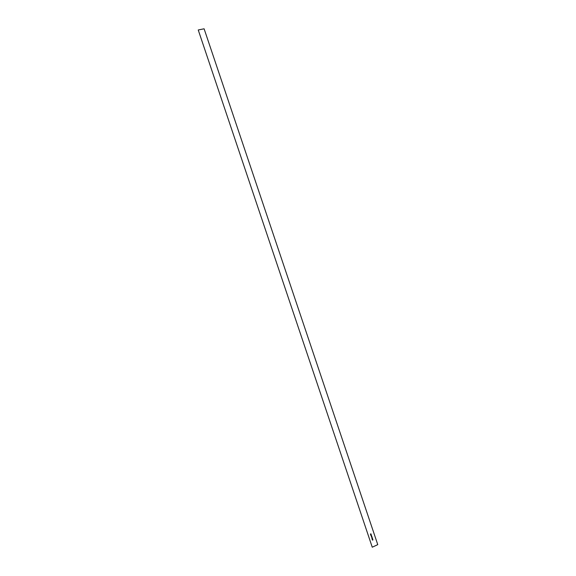<?xml version="1.0" encoding="UTF-8"?>
<svg xmlns="http://www.w3.org/2000/svg" width="576" height="576" viewBox="0 0 576 576"><rect width="100%" height="100%" fill="white"/><g stroke="black" fill="none" stroke-linecap="round" stroke-linejoin="round"><path stroke-width="0.86" d="M371.131 534.406L370.62 534.766M370.894 534.974L371.318 534.902L370.865 535.219M371.369 535.63L370.872 535.565L371.239 535.248L371.39 535.615L370.872 535.565M372.391 538.142L372.01 538.38L371.916 537.66L372.413 538.193L372.01 538.373M372.146 538.524L372.456 538.322L372.413 538.884L371.909 538.632M372.967 539.834L372.334 539.849L372.967 539.834M377.762 544.637L372.254 547.2L198.238 29.974L204.106 28.8L377.762 544.637M372.65 539.546L372.506 539.15M372.65 538.906L372.103 539.215M371.686 537.149L371.995 536.947L371.952 537.509L371.606 537.178M371.93 536.767L371.549 537.005L371.549 536.558L371.952 536.818L371.542 536.998M371.758 536.249L371.29 536.263L371.758 536.249M370.937 533.83L370.93 534.233L370.375 534.089L370.944 533.83L370.93 534.233M372.974 539.892L372.427 540.144M372.665 539.143L372.672 539.59M372.398 538.409L372.254 538.891M372.384 538.459L372.269 538.834M372.276 538.466L372.391 538.834L372.276 538.466M372.182 537.53L371.952 537.934M372.283 537.84L372.06 538.243M371.923 537.084L371.808 537.458M371.808 537.091L371.93 537.458L371.808 537.091M371.815 536.429L371.599 536.868M371.75 536.249L371.369 536.479M371.635 535.91L371.426 536.35M371.362 535.241L371.383 535.608M371.203 534.773L371.225 535.176M370.922 534.226L370.382 534.096"/></g></svg>
